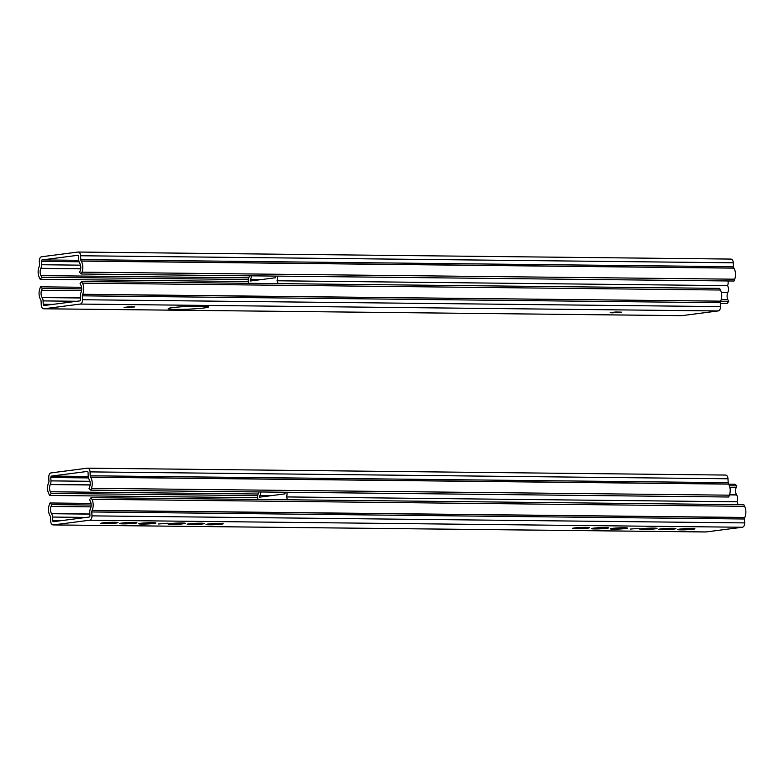 <?xml version="1.0" encoding="UTF-8"?>
<svg xmlns="http://www.w3.org/2000/svg" width="784" height="784" viewBox="0 0 784 784"><rect width="100%" height="100%" fill="white"/><g stroke="black" fill="none" stroke-linecap="round" stroke-linejoin="round"><path stroke-width="1.18" d="M91.797 511.962A2.156 1.343 -89.4 0 1 92.051 510.551L92.11 510.423A9.143 5.694 -89.4 0 0 91.924 499.29L91.091 497.644L89.523 499.702L90.366 501.348A5.919 3.685 -89.4 0 1 90.483 508.551L90.425 508.679A5.38 3.352 -89.4 0 0 89.788 512.226L89.935 515.598A1.343 0.833 -89.4 0 1 89.16 517.038L53.577 521.654A1.343 0.833 -89.4 0 1 53.498 521.654A1.343 0.833 -89.4 0 1 52.675 520.419L52.528 517.058A5.38 3.352 -89.4 0 0 51.597 513.706L51.528 513.598A5.919 3.685 -89.4 0 1 51.019 506.444L51.705 504.602L49.98 502.975L49.304 504.808A9.143 5.694 -89.4 0 0 50.088 515.862L50.156 515.97A2.156 1.343 -89.4 0 1 50.529 517.313L50.695 521.213A4.038 2.509 -89.4 0 0 53.155 524.927A4.038 2.509 -89.4 0 0 53.381 524.917L89.641 520.213A4.038 2.509 -89.4 0 0 91.963 515.872L91.797 511.962L744.486 518.998L744.663 522.899A4.038 2.509 -89.4 0 1 742.33 527.25L706.07 531.944A4.038 2.509 -89.4 0 1 705.855 531.964L53.155 524.927M158.535 523.996L167.688 523.291L158.535 523.996M630.16 529.082L639.313 528.377L630.16 529.082M123.01 523.869A8.614 0.588 -2.5 0 1 119.756 523.555A8.614 0.588 -2.5 0 1 124.607 522.81A8.614 0.588 -2.5 0 1 133.701 522.487A8.614 0.588 -2.5 0 1 136.955 522.801A8.614 0.588 -2.5 0 1 132.104 523.545A8.614 0.588 -2.5 0 1 123.01 523.869M104.056 523.663A8.614 0.588 -2.5 0 1 100.803 523.349A8.614 0.588 -2.5 0 1 105.654 522.605A8.614 0.588 -2.5 0 1 114.748 522.281A8.614 0.588 -2.5 0 1 118.012 522.595A8.614 0.588 -2.5 0 1 113.161 523.34A8.614 0.588 -2.5 0 1 104.056 523.663M141.953 524.075A8.614 0.588 -2.5 0 1 138.699 523.761A8.614 0.588 -2.5 0 1 143.55 523.016A8.614 0.588 -2.5 0 1 152.655 522.693A8.614 0.588 -2.5 0 1 155.908 523.006A8.614 0.588 -2.5 0 1 151.057 523.751A8.614 0.588 -2.5 0 1 141.953 524.075M190.385 524.594A8.614 0.588 -2.5 0 1 187.131 524.28A8.614 0.588 -2.5 0 1 191.982 523.536A8.614 0.588 -2.5 0 1 201.076 523.212A8.614 0.588 -2.5 0 1 204.33 523.526A8.614 0.588 -2.5 0 1 199.479 524.271A8.614 0.588 -2.5 0 1 190.385 524.594M171.431 524.388A8.614 0.588 -2.5 0 1 168.178 524.075A8.614 0.588 -2.5 0 1 173.029 523.33A8.614 0.588 -2.5 0 1 182.123 523.006A8.614 0.588 -2.5 0 1 185.387 523.32A8.614 0.588 -2.5 0 1 180.536 524.065A8.614 0.588 -2.5 0 1 171.431 524.388M209.328 524.8A8.614 0.588 -2.5 0 1 206.074 524.486A8.614 0.588 -2.5 0 1 210.925 523.741A8.614 0.588 -2.5 0 1 220.03 523.418A8.614 0.588 -2.5 0 1 223.283 523.732A8.614 0.588 -2.5 0 1 218.432 524.476A8.614 0.588 -2.5 0 1 209.328 524.8M594.635 528.955A8.614 0.588 -2.5 0 1 591.381 528.632A8.614 0.588 -2.5 0 1 596.222 527.897A8.614 0.588 -2.5 0 1 605.326 527.563A8.614 0.588 -2.5 0 1 608.58 527.887A8.614 0.588 -2.5 0 1 603.729 528.622A8.614 0.588 -2.5 0 1 594.635 528.955M575.681 528.749A8.614 0.588 -2.5 0 1 572.428 528.436A8.614 0.588 -2.5 0 1 577.279 527.691A8.614 0.588 -2.5 0 1 586.373 527.367A8.614 0.588 -2.5 0 1 589.627 527.681A8.614 0.588 -2.5 0 1 584.786 528.426A8.614 0.588 -2.5 0 1 575.681 528.749M613.578 529.161A8.614 0.588 -2.5 0 1 610.324 528.837A8.614 0.588 -2.5 0 1 615.175 528.102A8.614 0.588 -2.5 0 1 624.27 527.769A8.614 0.588 -2.5 0 1 627.533 528.093A8.614 0.588 -2.5 0 1 622.682 528.828A8.614 0.588 -2.5 0 1 613.578 529.161M662.01 529.68A8.614 0.588 -2.5 0 1 658.756 529.367A8.614 0.588 -2.5 0 1 663.597 528.622A8.614 0.588 -2.5 0 1 672.701 528.298A8.614 0.588 -2.5 0 1 675.955 528.612A8.614 0.588 -2.5 0 1 671.104 529.357A8.614 0.588 -2.5 0 1 662.01 529.68M643.056 529.474A8.614 0.588 -2.5 0 1 639.803 529.161A8.614 0.588 -2.5 0 1 644.654 528.416A8.614 0.588 -2.5 0 1 653.748 528.093A8.614 0.588 -2.5 0 1 657.002 528.406A8.614 0.588 -2.5 0 1 652.161 529.151A8.614 0.588 -2.5 0 1 643.056 529.474M680.953 529.886A8.614 0.588 -2.5 0 1 677.699 529.563A8.614 0.588 -2.5 0 1 682.55 528.828A8.614 0.588 -2.5 0 1 691.645 528.494A8.614 0.588 -2.5 0 1 694.908 528.818A8.614 0.588 -2.5 0 1 690.057 529.553A8.614 0.588 -2.5 0 1 680.953 529.886M92.051 510.551L744.741 517.577A2.156 1.343 -89.4 0 0 744.486 518.998M744.741 517.577L744.8 517.45A9.143 5.694 -89.4 0 0 744.614 506.327L743.781 504.68L91.091 497.644M51.705 504.602L91.189 505.033M49.98 502.975L91.042 503.416M50.382 491.764L51.215 493.401L49.657 495.459L48.824 493.822A9.143 5.694 90.6 0 1 48.637 482.689L48.696 482.562A2.156 1.343 90.6 0 0 48.951 481.141L48.775 477.24A4.038 2.509 90.6 0 1 51.107 472.889L87.367 468.195A4.038 2.509 90.6 0 1 87.583 468.175A4.038 2.509 90.6 0 1 90.052 471.89L90.219 475.79A2.156 1.343 90.6 0 0 90.591 477.133L90.66 477.24A9.143 5.694 90.6 0 1 91.444 488.295L90.758 490.137L89.033 488.501L89.719 486.658A5.919 3.685 90.6 0 0 89.209 479.514L89.141 479.396A5.38 3.352 90.6 0 1 88.21 476.055L88.063 472.683A1.343 0.833 90.6 0 0 87.249 471.449A1.343 0.833 90.6 0 0 87.171 471.458L51.577 476.064A1.343 0.833 90.6 0 0 50.803 477.515L50.95 480.886A5.38 3.352 90.6 0 1 50.323 484.434L50.264 484.561A5.919 3.685 90.6 0 0 50.382 491.764L258.171 493.998M257.75 495.625L51.215 493.401M725.318 475.065A4.038 2.509 90.6 0 1 725.543 475.055A4.038 2.509 90.6 0 1 728.003 478.769L728.169 482.67L90.219 475.79M90.758 490.137L728.718 497.007L729.394 495.174A9.143 5.694 90.6 0 0 728.61 484.12L728.542 484.012A2.156 1.343 90.6 0 1 728.169 482.67M257.691 497.703L49.657 495.459M258.867 491.95A5.919 3.685 -89.4 0 1 258.348 493.587L258.289 493.714A5.38 3.352 -89.4 0 0 258.054 499.447M284.563 492.225A9.143 5.694 -89.4 0 0 284.592 492.274L284.661 492.381A2.156 1.343 -89.4 0 1 285.033 493.871L259.68 497.154A2.156 1.343 -89.4 0 1 259.916 495.586L259.974 495.459A9.143 5.694 -89.4 0 0 260.935 491.97M728.64 484.169L735.059 484.238L736.784 485.864L729.414 485.786M729.933 487.638L736.098 487.707L736.784 485.864M736.098 487.707A5.919 3.685 -89.4 0 0 736.607 494.861L736.676 494.969A5.38 3.352 -89.4 0 1 737.009 501.78L286.444 496.929A5.38 3.352 -89.4 0 0 286.895 492.254M737.871 504.612A5.38 3.352 -89.4 0 0 737.009 501.78M287.297 499.761A5.38 3.352 -89.4 0 0 286.444 496.929M730.845 259.073L78.145 252.036A4.038 2.509 -89.4 0 1 80.615 255.751L80.781 259.651L733.471 266.687L733.305 262.787A4.038 2.509 -89.4 0 0 730.845 259.073A4.038 2.509 -89.4 0 0 730.619 259.083M78.145 252.036A4.038 2.509 -89.4 0 0 77.93 252.056L41.67 256.75A4.038 2.509 -89.4 0 0 39.337 261.101L39.514 265.002A2.156 1.343 -89.4 0 1 39.259 266.423L39.2 266.55A9.143 5.694 -89.4 0 0 39.386 277.673L40.219 279.32L41.777 277.262L40.944 275.615L248.734 277.859M80.781 259.651A2.156 1.343 -89.4 0 0 81.154 260.994L81.222 261.101A9.143 5.694 -89.4 0 1 82.006 272.156L81.32 273.998L79.605 272.362L80.282 270.519A5.919 3.685 -89.4 0 0 79.772 263.375L79.713 263.257A5.38 3.352 -89.4 0 1 78.772 259.916L78.625 256.544A1.343 0.833 -89.4 0 0 77.812 255.31A1.343 0.833 -89.4 0 0 77.734 255.31L42.14 259.925A1.343 0.833 -89.4 0 0 41.366 261.376L41.513 264.737A5.38 3.352 -89.4 0 1 40.886 268.295L40.827 268.422A5.919 3.685 -89.4 0 0 40.944 275.615M733.471 266.687A2.156 1.343 -89.4 0 0 733.844 268.03L733.912 268.138A9.143 5.694 -89.4 0 1 734.696 279.192L734.02 281.025L81.32 273.998M40.219 279.32L248.254 281.564M41.777 277.262L248.312 279.486M80.928 285.209L80.086 283.563L81.654 281.505L82.487 283.151A9.143 5.694 90.6 0 1 82.673 294.274L82.614 294.402A2.156 1.343 90.6 0 0 82.359 295.823L82.536 299.733A4.038 2.509 90.6 0 1 80.203 304.074L43.943 308.778A4.038 2.509 90.6 0 1 43.718 308.788A4.038 2.509 90.6 0 1 41.258 305.074L41.091 301.174A2.156 1.343 90.6 0 0 40.719 299.831L40.65 299.723A9.143 5.694 90.6 0 1 39.866 288.669L40.543 286.826L42.267 288.463L41.581 290.305A5.919 3.685 90.6 0 0 42.091 297.459L42.16 297.567A5.38 3.352 90.6 0 1 43.091 300.909L43.238 304.28A1.343 0.833 90.6 0 0 44.061 305.515A1.343 0.833 90.6 0 0 44.139 305.515L79.723 300.899A1.343 0.833 90.6 0 0 80.507 299.449L80.36 296.087A5.38 3.352 90.6 0 1 80.987 292.54L81.046 292.412A5.919 3.685 90.6 0 0 80.928 285.209M81.654 281.505L719.604 288.375L720.447 290.021A9.143 5.694 90.6 0 1 720.623 301.154L82.614 294.402M43.718 308.788L681.678 315.658A4.038 2.509 90.6 0 0 681.894 315.648L718.154 310.954A4.038 2.509 90.6 0 0 720.486 306.603L720.32 302.702A2.156 1.343 90.6 0 1 720.565 301.281M126.106 307.583L134.819 306.916L129.429 306.789L124.068 307.387L126.106 307.583M612.294 312.845L621.447 312.15L615.793 312.003L610.158 312.64L612.294 312.845M175.871 309.406A20.178 1.372 177.5 0 0 197.196 308.641A20.178 1.372 177.5 0 0 208.554 306.907A20.178 1.372 177.5 0 0 188.336 306.407A20.178 1.372 177.5 0 0 168.237 308.671A20.178 1.372 177.5 0 0 175.871 309.406M81.605 287.277L40.543 286.826M81.752 288.884L42.267 288.463M275.125 276.086A9.143 5.694 -89.4 0 0 275.155 276.135L275.223 276.242A2.156 1.343 -89.4 0 1 275.596 277.732L250.243 281.015A2.156 1.343 -89.4 0 1 250.478 279.447L250.537 279.32A9.143 5.694 -89.4 0 0 251.507 275.831M277.859 283.622A5.38 3.352 -89.4 0 0 277.007 280.78L727.572 285.641A5.38 3.352 -89.4 0 0 728.022 280.966M277.007 280.78A5.38 3.352 -89.4 0 0 277.458 276.105M721.339 292.52L727.826 292.461A5.38 3.352 -89.4 0 0 727.572 285.641M727.777 292.589A5.919 3.685 -89.4 0 0 727.895 299.792L728.728 301.428L720.535 301.34M720.349 303.418L727.17 303.486L728.728 301.428M249.43 275.811A5.919 3.685 -89.4 0 1 248.91 277.448L248.861 277.575A5.38 3.352 -89.4 0 0 248.616 283.308M53.381 524.917L706.07 531.944M89.641 520.213L742.33 527.25M91.963 515.872L744.663 522.899M92.11 510.423L744.8 517.45M91.924 499.29L744.614 506.327M52.675 520.419L62.289 520.527M52.528 517.058L86.269 517.42M51.597 513.706L89.876 514.118M51.528 513.598L89.866 514.01M51.019 506.444L91.003 506.876M90.15 484.992L50.264 484.561M728.003 478.769L90.052 471.89M728.542 484.012L90.591 477.133M728.61 484.12L90.66 477.24M729.394 495.174L91.444 488.295M88.239 476.456L51.577 476.064M88.514 477.917L50.803 477.515M89.954 481.298L50.95 480.886M90.16 484.865L50.323 484.434M259.974 495.459L271.783 495.586M259.916 495.586L270.872 495.704M729.532 494.782L736.607 494.861M729.502 494.89L736.676 494.969M80.615 255.751L733.305 262.787M81.154 260.994L733.844 268.03M40.827 268.422L80.713 268.843M40.886 268.295L80.723 268.716M41.513 264.737L80.517 265.159M41.366 261.376L79.076 261.778M42.14 259.925L78.802 260.317M82.006 272.156L734.696 279.192M81.222 261.101L733.912 268.138M720.447 290.021L82.487 283.151M720.623 301.154L82.673 294.274M720.32 302.702L82.359 295.823M720.486 306.603L82.536 299.733M718.154 310.954L80.203 304.074M681.894 315.648L43.943 308.778M81.565 290.737L41.581 290.305M80.429 297.871L42.091 297.459M80.438 297.979L42.16 297.567M76.832 301.272L43.091 300.909M52.851 304.388L43.238 304.28M250.478 279.447L261.435 279.565M721.309 292.393L727.826 292.461M721.153 299.713L727.895 299.792M250.537 279.32L262.346 279.447M87.583 468.175L725.543 475.055"/></g></svg>
